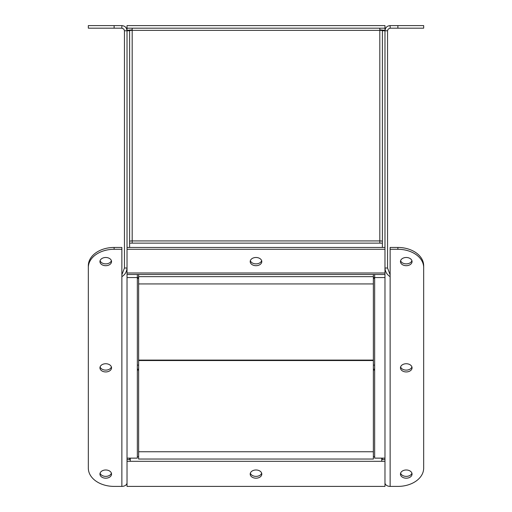 <?xml version="1.0" encoding="UTF-8"?>
<svg xmlns="http://www.w3.org/2000/svg" width="512" height="512" viewBox="0 0 512 512"><rect width="100%" height="100%" fill="white"/><g stroke="black" fill="none" stroke-linecap="round" stroke-linejoin="round"><path stroke-width="0.77" d="M390.131 276.64L390.131 486.4L397.875 486.4A25.792 18.24 0 0 0 423.667 468.16L423.667 265.696A25.792 18.24 180 0 0 397.875 247.456L397.875 249.28L390.131 249.28L390.131 276.64C387.002 274.765 385.286 271.891 384.973 268.019L387.552 268.019L387.552 30.758L388.115 29.152L390.131 28.179L423.667 28.179L423.667 25.6L390.131 25.6C387.002 25.914 385.286 27.629 384.973 30.758L384.973 274.502L127.027 274.502L127.027 249.28L384.973 249.28M397.875 249.28A25.792 18.24 0 0 1 423.667 267.52M406.253 265.696A5.805 4.102 0 0 1 400.454 261.594A5.805 4.102 0 0 1 406.253 257.491A5.805 4.102 0 0 1 412.058 261.594A5.805 4.102 0 0 1 406.253 265.696M406.253 478.195A5.805 4.102 0 0 1 400.454 474.086A5.805 4.102 0 0 1 406.253 469.984A5.805 4.102 0 0 1 412.058 474.086A5.805 4.102 0 0 1 406.253 478.195M406.253 371.942A5.805 4.102 0 0 1 400.454 367.84A5.805 4.102 0 0 1 406.253 363.738A5.805 4.102 0 0 1 412.058 367.84A5.805 4.102 0 0 1 406.253 371.942M397.875 247.456L390.131 247.456L390.131 249.28M400.595 260.685A5.805 4.102 180 0 0 406.253 263.872A5.805 4.102 180 0 0 411.917 260.685M400.595 366.931A5.805 4.102 180 0 0 406.253 370.118A5.805 4.102 180 0 0 411.917 366.931M400.595 473.178A5.805 4.102 180 0 0 406.253 476.371A5.805 4.102 180 0 0 411.917 473.178M390.131 28.179L390.131 25.6M387.552 30.758L384.973 30.758A5.158 0.787 0 0 0 384.282 30.368A5.158 0.787 0 0 0 379.814 29.971M381.747 459.494L384.973 459.494L384.973 458.131L384.973 459.04A3.226 2.278 180 0 0 384.704 458.131M374.656 277.555L374.656 458.131L384.973 458.131L384.973 274.502L384.973 277.555L374.656 277.555L374.656 274.502M390.131 486.4A5.158 3.648 180 0 1 384.973 482.752M387.552 268.019L390.131 274.816M384.973 28.179L384.973 25.6L127.027 25.6L127.027 28.179L384.973 28.179L384.973 30.758L382.394 30.758L382.394 247.456M382.394 243.142L379.814 243.142L379.814 28.179M132.186 29.971A5.158 0.787 0 0 0 127.718 30.368A5.158 0.787 0 0 0 127.027 30.758L127.027 247.456L384.973 247.456M129.606 247.456L129.606 30.758L127.027 30.758L127.027 28.179M129.606 241.318A2.579 0.39 180 0 1 132.186 240.928L132.186 243.142L129.606 243.142M250.342 260.685A5.805 4.102 180 0 0 256 263.872A5.805 4.102 180 0 0 261.658 260.685M256 257.491A5.805 4.102 0 0 1 261.805 261.594A5.805 4.102 0 0 1 256 265.696A5.805 4.102 0 0 1 250.195 261.594A5.805 4.102 0 0 1 256 257.491M127.027 247.456L127.027 249.28M132.186 28.179L132.186 240.928L379.814 240.928A2.579 0.39 0 0 1 382.394 241.318M382.394 30.758A2.579 0.39 0 0 0 379.814 30.368L132.186 30.368A2.579 0.39 180 0 0 129.606 30.758M88.333 25.6L121.869 25.6C124.998 25.914 126.714 27.629 127.027 30.758L124.448 30.758L123.885 29.152L121.869 28.179L88.333 28.179L88.333 25.6M88.333 267.52L88.333 265.696A25.792 18.24 0 0 1 114.125 247.456L114.125 249.28A25.792 18.24 180 0 0 88.333 267.52L88.333 468.16A25.792 18.24 180 0 0 114.125 486.4L121.869 486.4A5.158 3.648 0 0 0 127.027 482.752M121.869 274.816L124.448 268.019L127.027 268.019C126.714 271.891 124.998 274.765 121.869 276.64L121.869 247.456L114.125 247.456M114.125 249.28L121.869 249.28M105.747 265.696A5.805 4.102 180 0 0 111.546 261.594A5.805 4.102 180 0 0 105.747 257.491A5.805 4.102 180 0 0 99.942 261.594A5.805 4.102 180 0 0 105.747 265.696M105.747 478.195A5.805 4.102 180 0 0 111.546 474.086A5.805 4.102 180 0 0 105.747 469.984A5.805 4.102 180 0 0 99.942 474.086A5.805 4.102 180 0 0 105.747 478.195M105.747 371.942A5.805 4.102 180 0 0 111.546 367.84A5.805 4.102 180 0 0 105.747 363.738A5.805 4.102 180 0 0 99.942 367.84A5.805 4.102 180 0 0 105.747 371.942M111.405 260.685A5.805 4.102 0 0 1 105.747 263.872A5.805 4.102 0 0 1 100.083 260.685M111.405 366.931A5.805 4.102 -0 0 1 105.747 370.118A5.805 4.102 -0 0 1 100.083 366.931M111.405 473.178A5.805 4.102 -0 0 1 105.747 476.371A5.805 4.102 -0 0 1 100.083 473.178M121.869 28.179L121.869 25.6M127.296 458.131A3.226 2.278 180 0 0 127.027 459.04L127.027 274.502L127.027 277.555L137.344 277.555L137.344 274.502M124.448 268.019L124.448 30.758M137.344 277.555L137.344 458.131L127.027 458.131L127.027 459.494L130.253 459.494M129.606 459.494L129.606 459.04A0.646 0.454 -0 0 1 130.253 458.586M382.394 459.494L382.394 459.04A0.646 0.454 180 0 0 381.747 458.586M250.195 474.086A5.805 4.102 -0 0 1 256 469.984A5.805 4.102 -0 0 1 261.805 474.086A5.805 4.102 -0 0 1 256 478.195A5.805 4.102 -0 0 1 250.195 474.086M250.342 473.178A5.805 4.102 180 0 0 256 476.371A5.805 4.102 180 0 0 261.658 473.178M130.253 458.131L130.253 461.318L127.027 461.318L127.027 459.494M384.973 459.494L384.973 461.318L381.747 461.318L381.747 458.131M384.973 461.318L384.973 486.4L127.027 486.4L127.027 461.318M373.37 451.744L373.37 459.04L138.63 459.04L138.63 451.744L373.37 451.744L373.37 360.544L138.63 360.544L138.63 451.744M138.63 360.544L138.63 360.09L373.37 360.09L373.37 274.502M138.63 274.502L138.63 360.09M373.37 360.544L373.37 360.09M138.63 283.936L373.37 283.936M138.63 276.64L373.37 276.64M397.875 25.6L397.875 28.179M127.027 272.992L384.973 272.992M379.814 243.142L132.186 243.142M114.125 25.6L114.125 28.179M121.869 276.64L121.869 486.4M374.656 278.464L373.37 278.464M138.63 278.464L137.344 278.464M137.344 365.107L138.63 365.107M373.37 365.107L374.656 365.107M374.656 370.118L373.37 370.118M138.63 370.118L137.344 370.118M381.747 461.318L130.253 461.318M137.344 456.762L138.63 456.762M373.37 456.762L374.656 456.762M374.656 277.523L373.37 277.523M138.63 277.523L137.344 277.523M374.656 369.178L373.37 369.178M138.63 369.178L137.344 369.178"/></g></svg>
